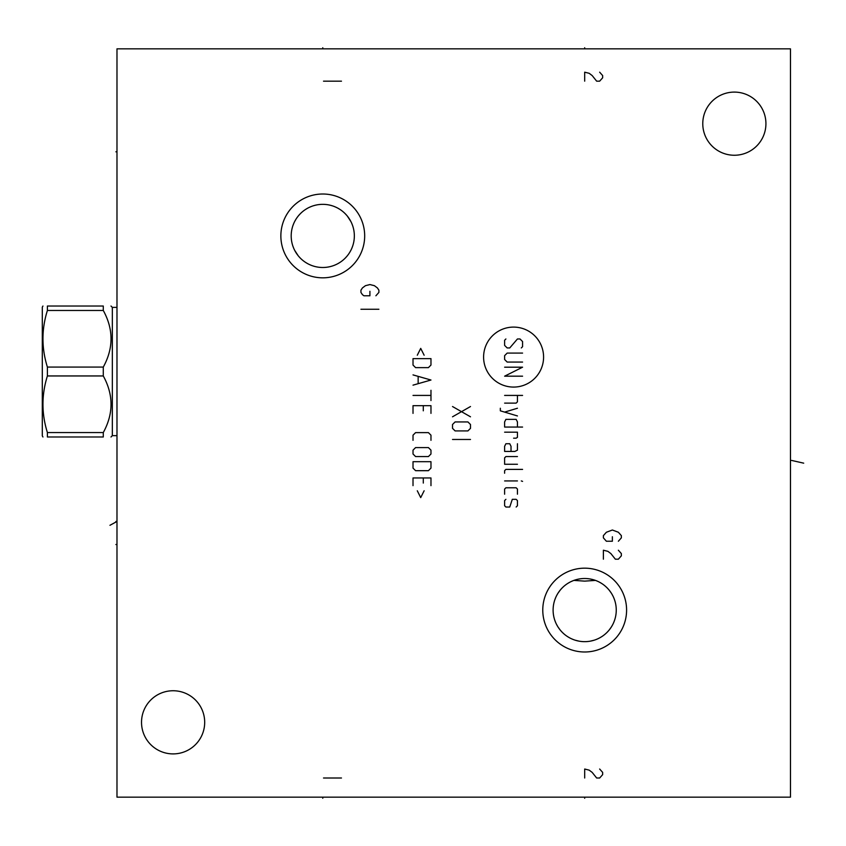 <?xml version="1.0" encoding="UTF-8"?>
<svg xmlns="http://www.w3.org/2000/svg" width="846" height="846" viewBox="0 0 846 846"><rect width="100%" height="100%" fill="white"/><g stroke="black" fill="none" stroke-linecap="round" stroke-linejoin="round"><path stroke-width="1.27" d="M116.981 48.835L116.981 797.165L790.471 797.165L790.471 48.835L116.981 48.835M734.349 155.252A31.577 31.577 0 0 1 702.772 123.675A31.577 31.577 0 0 1 734.349 92.098A31.577 31.577 0 0 1 765.926 123.675A31.577 31.577 0 0 1 734.349 155.252M173.102 753.902A31.577 31.577 0 0 1 141.525 722.325A31.577 31.577 0 0 1 173.102 690.748A31.577 31.577 0 0 1 204.69 722.325A31.577 31.577 0 0 1 173.102 753.902M322.77 277.826A41.909 41.909 0 0 1 280.861 235.918A41.909 41.909 0 0 1 322.77 194.009A41.909 41.909 0 0 1 364.679 235.918A41.909 41.909 0 0 1 322.77 277.826M584.681 651.991A41.909 41.909 0 0 1 542.772 610.082A41.909 41.909 0 0 1 584.681 568.174A41.909 41.909 0 0 1 626.59 610.082A41.909 41.909 0 0 1 584.681 651.991M595.478 580.398L584.681 581.128L573.895 580.398M582.778 641.606L580.874 641.427M578.971 641.141L575.153 640.189M573.26 639.523L571.357 638.709M569.464 637.747L567.581 636.626M563.933 633.887L562.558 632.607M562.188 632.248L560.538 630.439M560.094 629.9L557.979 626.939M557.694 626.484L556.552 624.422M555.589 622.36L554.828 620.361M553.527 615.201L553.432 614.587M553.432 605.567L553.527 604.953M554.828 599.803L555.589 597.805M556.541 595.743L557.694 593.681M557.969 593.236L560.094 590.265M560.538 589.725L562.188 587.917M562.548 587.558L563.933 586.267M567.581 583.529L569.464 582.408M571.357 581.456L573.26 580.642M575.153 579.975L577.067 579.436M577.205 579.404L578.971 579.024M580.874 578.727L582.778 578.558M586.585 578.558L588.488 578.727M590.392 579.024L594.209 579.975M596.113 580.642L598.016 581.456M599.909 582.418L601.781 583.529M605.429 586.278L606.762 587.505M607.174 587.917L608.834 589.725M609.257 590.254L611.32 593.12M611.669 593.681L612.821 595.743M613.773 597.794L614.545 599.793M615.846 604.953L615.941 605.577M615.93 614.619L615.846 615.201M614.545 620.361L613.773 622.36M612.821 624.422L611.669 626.474M611.32 627.034L609.257 629.921M608.834 630.429L607.174 632.248M606.772 632.649L605.429 633.887M601.781 636.626L599.909 637.747M598.016 638.709L596.113 639.523M594.209 640.189L590.392 641.141M588.488 641.427L586.585 641.606M320.867 204.394L318.963 204.573M317.06 204.859L315.283 205.24M315.146 205.271L313.242 205.811M311.339 206.477L309.435 207.291M307.542 208.253L305.66 209.374M302.022 212.113L300.816 213.213M300.267 213.763L298.617 215.571M298.215 216.058L297.115 217.517M295.783 219.526L294.63 221.578M293.678 223.63L292.917 225.628M291.606 230.789L291.521 231.37M291.521 240.486L291.606 241.047M292.917 246.207L293.678 248.206M294.63 250.257L298.215 255.778M298.617 256.264L300.267 258.072M300.774 258.58L302.011 259.722M305.66 262.461L307.542 263.582M309.435 264.544L311.339 265.358M313.242 266.025L315.146 266.564M315.357 266.617L317.06 266.976M318.963 267.273L320.867 267.442M324.674 267.442L326.577 267.273M328.481 266.976L330.247 266.596M330.395 266.564L332.298 266.025M334.202 265.358L336.105 264.544M337.998 263.582L339.88 262.461M343.529 259.722L344.703 258.633M345.274 258.072L346.923 256.264M347.325 255.778L348.436 254.329M349.758 252.309L350.91 250.257M351.862 248.206L352.623 246.207M353.935 241.047L354.019 240.476M354.019 231.349L353.935 230.799M352.623 225.628L351.862 223.64M350.91 221.589L347.325 216.058M346.923 215.582L345.274 213.763M344.756 213.245L343.529 212.124M339.88 209.374L337.998 208.253M336.105 207.291L334.202 206.477M332.298 205.811L330.395 205.271M330.173 205.218L328.481 204.859M326.577 204.573L324.674 204.394M322.77 267.495A31.577 31.577 0 0 1 291.193 235.918A31.577 31.577 0 0 1 322.77 204.341A31.577 31.577 0 0 1 354.347 235.918A31.577 31.577 0 0 1 322.77 267.495M584.681 641.659A31.577 31.577 0 0 0 616.258 610.082A31.577 31.577 0 0 0 584.681 578.505A31.577 31.577 0 0 0 553.104 610.082A31.577 31.577 0 0 0 584.681 641.659M116.981 435.648L112.338 435.648L112.338 307.384L110.995 306.03M103.286 306.03L103.286 310.471L47.397 310.471L47.397 306.03C41.486 306.03 41.486 306.03 47.397 306.03C41.486 306.03 41.486 306.03 47.397 306.03L103.286 306.03C113.607 306.03 113.607 306.03 103.286 306.03C113.607 306.03 113.607 306.03 103.286 306.03M103.286 432.56L47.397 432.56L47.397 436.991C41.486 436.991 41.486 436.991 47.397 436.991C41.486 436.991 41.486 436.991 47.397 436.991L103.286 436.991C113.607 436.991 113.607 436.991 103.286 436.991C113.607 436.991 113.607 436.991 103.286 436.991L103.286 432.56C113.607 413.694 113.607 394.818 103.286 375.952L103.286 367.079C113.607 348.214 113.607 329.337 103.286 310.471M103.286 367.079L47.397 367.079C41.486 348.214 41.486 329.337 47.397 310.471M103.286 375.952L47.397 375.952L47.397 367.079M47.397 432.56C41.486 413.694 41.486 394.818 47.397 375.952M42.945 436.991L42.3 435.87L42.3 307.161L42.945 306.03M803.7 463.164L791.57 460.414M584.681 48.835L584.681 47.746L584.681 48.835M322.77 48.835L322.77 47.746L322.77 48.835M375.899 295.783L378.892 292.42L378.892 290.178L377.401 287.926L374.408 285.684L369.914 284.563L365.43 285.684L362.437 287.926L360.935 290.178L360.935 292.42L362.437 294.662L363.928 295.783L369.914 295.783L369.914 291.299M378.892 309.255L360.935 309.255M618.363 541.239L621.355 537.866L621.355 535.624L618.363 532.25L612.367 530.008L606.381 532.25L603.388 535.624L603.388 537.866L606.381 541.239L612.367 541.239L612.367 536.745M603.388 559.195L603.388 550.217L607.883 551.338L610.875 553.58L615.359 559.195L618.363 559.195L621.355 555.822L621.355 553.58L618.363 550.217M543.587 357.086A29.991 29.991 0 0 0 513.596 327.095A29.991 29.991 0 0 0 483.595 357.086A29.991 29.991 0 0 0 513.596 387.077A29.991 29.991 0 0 0 543.587 357.086M521.295 347.949L522.574 346.67L522.574 341.541L520.004 338.971L517.445 338.971L509.747 347.949L507.177 347.949L504.618 345.39L504.618 340.261L505.897 338.971M522.574 362.067L507.177 362.067L504.618 359.497L504.618 355.648L507.177 353.089L522.574 353.089M504.618 367.196L522.574 367.196L504.618 376.174L522.574 376.174M504.618 395.42L522.574 395.42M504.618 403.119L516.155 403.119L517.445 401.829L517.445 395.42M500.335 408.248L500.335 410.818L517.445 415.946M517.445 408.248L504.618 412.097M517.445 427.061L517.445 421.932L516.155 419.362L505.897 419.362L504.618 421.932L504.618 427.061L522.574 427.061M513.596 438.175L516.155 438.175L517.445 437.329L517.445 432.19L504.618 432.19M511.026 451.436L511.026 446.307L509.747 443.738L505.897 443.738L504.618 446.307L504.618 451.436L514.876 451.436L517.445 450.157L517.445 443.738M517.445 456.565L505.897 456.565L504.618 457.855L504.618 464.264L517.445 464.264M522.574 469.393L505.897 469.393L504.618 470.683L504.618 473.242M504.618 480.94L517.445 480.94M521.295 480.94L522.574 481.374L521.295 480.94M517.445 494.201L517.445 489.062L516.155 487.782L505.897 487.782L504.618 489.062L504.618 494.201M505.897 499.33L504.618 500.61L504.618 505.739L505.897 507.029L509.747 507.029L512.306 499.33L516.155 499.33L517.445 500.61L517.445 505.739L516.155 507.029M452.525 406.535L470.492 416.803M470.492 406.535L452.525 416.803M455.095 421.932L452.525 424.502L452.525 428.34L455.095 430.91L467.923 430.91L470.492 428.34L470.492 424.502L467.923 421.932L455.095 421.932M452.525 439.465L470.492 439.465M424.132 355.225L420.716 348.383L417.29 355.225M413.017 358.641L413.017 365.06L415.587 367.629L428.414 367.629L430.974 365.06L430.974 358.641L413.017 358.641M413.017 385.152L430.974 380.023L413.017 374.894M418.146 376.607L418.146 383.45M413.017 395.42L430.974 395.42M430.974 390.292L430.974 400.549M430.974 413.377L430.974 405.678L413.017 405.678L413.017 413.377M423.286 410.818L423.286 405.678M430.974 440.322L430.974 435.182L428.414 432.623L415.587 432.623L413.017 435.182L413.017 440.322M415.587 447.587L413.017 450.157L413.017 454.006L415.587 456.565L428.414 456.565L430.974 454.006L430.974 450.157L428.414 447.587L415.587 447.587M413.017 461.694L413.017 468.113L415.587 470.683L428.414 470.683L430.974 468.113L430.974 461.694L413.017 461.694M430.974 485.646L430.974 477.948L413.017 477.948L413.017 485.646M423.286 483.077L423.286 477.948M417.29 490.775L420.716 497.617L424.132 490.775M584.681 81.163L584.681 72.185L589.176 73.306L592.168 75.558L596.652 81.163L599.645 81.163L602.648 77.8L602.648 75.558L599.645 72.185M584.681 778.003L584.681 769.025L589.176 770.146L592.168 772.387L596.652 778.003L599.645 778.003L602.648 774.64L602.648 772.387L599.645 769.025M341.477 81.163L323.521 81.163M341.477 778.003L323.521 778.003M584.681 797.165L584.681 798.254L584.681 797.165M322.77 797.165L322.77 798.254L322.77 797.165M115.891 151.804L116.981 151.804L115.891 151.804M115.891 544.528L116.981 544.528L115.891 544.528M115.891 521.474L116.981 521.474L109.948 525.292M116.981 307.384L112.338 307.384M112.338 435.648L110.995 436.991"/></g></svg>
